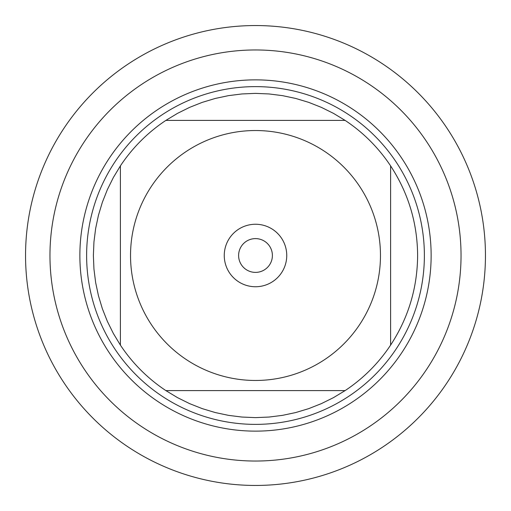 <?xml version="1.0" encoding="UTF-8"?>
<svg xmlns="http://www.w3.org/2000/svg" width="511" height="511" viewBox="0 0 511 511"><rect width="100%" height="100%" fill="white"/><g stroke="black" fill="none" stroke-linecap="round" stroke-linejoin="round"><path stroke-width="0.77" d="M49.963 255.5A205.537 205.537 0 0 0 358.268 433.5A205.537 205.537 0 0 0 358.268 77.5A205.537 205.537 0 0 0 49.963 255.5A205.537 205.537 0 0 0 255.5 461.037A205.537 205.537 0 0 0 461.037 255.5A205.537 205.537 0 0 0 255.5 49.963A205.537 205.537 0 0 0 49.963 255.5M86.621 255.5A168.879 168.879 0 0 1 339.936 109.245A168.879 168.879 0 0 1 339.936 401.755A168.879 168.879 0 0 1 86.621 255.5M238.611 255.5A16.889 16.889 0 0 0 263.944 270.127A16.889 16.889 0 0 0 263.944 240.873A16.889 16.889 0 0 0 238.611 255.5M224.259 255.5A31.241 31.241 0 0 1 271.124 228.443A31.241 31.241 0 0 1 271.124 282.557A31.241 31.241 0 0 1 224.259 255.5M380.471 255.5A124.971 124.971 0 0 0 219.423 135.849A124.971 124.971 0 0 0 151.358 324.581A124.971 124.971 0 0 0 380.471 255.5M345.117 120.398L333.511 113.378L321.362 107.361L308.753 102.372L295.767 98.457L282.5 95.64L269.048 93.947L255.5 93.379L241.952 93.947L228.5 95.64L215.233 98.457L202.247 102.372L189.638 107.361L177.489 113.378L165.883 120.398A162.121 162.121 0 0 0 120.398 165.883L113.378 177.489L107.361 189.638L102.372 202.247L98.457 215.233L95.64 228.5L93.947 241.952L93.379 255.5L93.947 269.048L95.64 282.5L98.457 295.767L102.372 308.753L107.361 321.362L113.378 333.511L120.398 345.117A162.121 162.121 0 0 0 165.883 390.602L177.489 397.622L189.638 403.639L202.247 408.628L215.233 412.543L228.5 415.36L241.952 417.053L255.5 417.621L269.048 417.053L282.5 415.36L295.767 412.543L308.753 408.628L321.362 403.639L333.511 397.622L345.117 390.602A162.121 162.121 0 0 0 390.602 345.117L390.602 165.883A162.121 162.121 0 0 0 345.117 120.398L165.883 120.398A162.121 162.121 0 0 0 120.398 165.883L120.398 345.117A162.121 162.121 0 0 0 165.883 390.602L345.117 390.602A162.121 162.121 0 0 0 390.602 345.117C408.372 317.887 417.378 288.012 417.621 255.5C417.378 222.988 408.372 193.113 390.602 165.883A162.121 162.121 0 0 0 345.117 120.398M25.55 255.5A229.95 229.95 0 0 1 255.5 25.55A229.95 229.95 0 0 1 485.45 255.5A229.95 229.95 0 0 1 255.5 485.45A229.95 229.95 0 0 1 25.55 255.5L25.55 255.5M79.869 255.5A175.631 175.631 0 0 1 343.315 103.394A175.631 175.631 0 0 1 343.315 407.606A175.631 175.631 0 0 1 79.869 255.5"/></g></svg>
